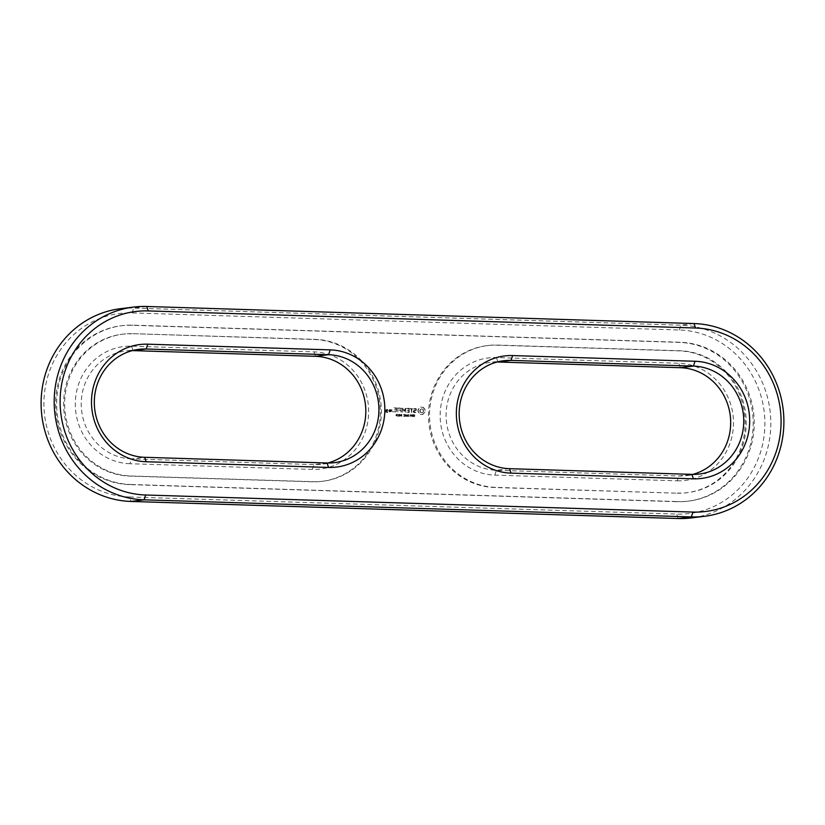 <?xml version="1.0" encoding="UTF-8"?>
<svg xmlns="http://www.w3.org/2000/svg" width="825" height="825" viewBox="0 0 825 825"><rect width="100%" height="100%" fill="white"/><g stroke="black" fill="none" stroke-linecap="round" stroke-linejoin="round"><path stroke-width="0.62" stroke-dasharray="4.12 3.09" d="M120.491 308.694A96.803 91.132 -97 0 1 133.671 308.086L680.945 325.174A96.803 91.132 -97 0 1 770.663 417.687A96.803 91.132 -97 0 1 691.422 517.925M129.484 496.99A92.153 86.759 -97 0 1 43.931 402.249A92.153 86.759 -97 0 1 132.052 312.923L679.326 330A92.153 86.759 -97 0 1 764.878 424.751A92.153 86.759 -97 0 1 676.758 514.078L129.484 496.99L130.969 501.445M676.933 501.703L129.649 484.615A79.767 75.096 -97 0 1 55.729 408.385A79.767 75.096 -97 0 1 121.017 325.793A79.767 75.096 -97 0 1 131.876 325.298L679.15 342.375A79.767 75.096 -97 0 1 753.081 418.615A79.767 75.096 -97 0 1 687.792 501.208A79.767 75.096 -97 0 1 676.933 501.703L677.964 501.569A79.767 75.096 -97 0 0 688.823 501.074L687.792 501.208M677.047 493.195A71.249 67.073 83 0 0 686.751 492.752A71.249 67.073 83 0 0 745.068 418.976A71.249 67.073 83 0 0 679.037 350.883L496.609 345.19A71.249 67.073 83 0 0 486.905 345.634A71.249 67.073 83 0 0 428.588 419.399A71.249 67.073 83 0 0 494.618 487.503L677.047 493.195L495.66 487.369A71.249 67.073 -97 0 1 429.629 419.275A71.249 67.073 -97 0 1 487.946 345.51A71.249 67.073 -97 0 1 497.65 345.067L680.068 350.759A71.249 67.073 -97 0 1 746.109 418.853A71.249 67.073 -97 0 1 687.782 492.618A71.249 67.073 -97 0 1 678.088 493.061M129.649 484.615L130.69 484.492A79.767 75.096 -97 0 1 56.76 408.251A79.767 75.096 -97 0 1 122.059 325.658A79.767 75.096 -97 0 1 132.918 325.163L680.192 342.251A79.767 75.096 -97 0 1 754.122 418.481A79.767 75.096 -97 0 1 688.823 501.074M130.69 484.492L677.964 501.569M413.356 416.398L414.47 415.284L413.696 415.006L414.728 415.253L413.676 415.8L413.758 416.553L414.975 416.615L413.944 416.429L414.274 415.852L413.686 416.46L414.717 416.646L413.614 416.357M414.037 416.563L414.645 416.47L414.037 416.563M413.418 415.15L414.542 414.903L413.81 415.924L414.985 415.284L413.676 415.119M413.686 414.758L414.305 414.697L413.686 414.758M412.655 416.687L411.727 415.305L412.696 414.697L411.984 415.274L412.923 416.656L412.933 414.748L412.149 414.758L412.933 414.748M410.004 414.655L409.984 416.604L411.18 414.903L411.376 416.646L411.407 414.697L410.211 416.254L410.004 414.655L410.242 416.573L411.438 414.872L411.407 416.615L411.665 414.666L410.468 416.223L410.262 414.624M408.354 414.604L408.334 416.553L406.962 415.913L407.179 414.789L408.076 414.552L407.261 416.14L408.592 416.522L408.623 414.573L407.519 414.593L408.623 414.573M405.632 414.624L405.085 416.45L406.364 415.718L406.601 416.501L406.117 414.532L405.343 416.419L406.282 415.666L406.859 416.47L406.88 414.521L405.89 414.593M403.569 416.336L404.693 416.398L405.24 415.449L404.724 414.47L403.734 414.542L404.951 415.078L404.343 416.223L404.683 415.119L403.487 414.903L403.807 414.449L404.982 415.48L403.827 416.305M403.807 414.449L404.353 414.387L403.807 414.449M400.94 416.13L401.445 414.336L401.899 416.161L400.94 416.13L402.167 416.13L401.703 414.305L401.053 415.315L401.878 416.089L401.332 414.975L402.012 414.738L401.878 416.089L401.703 414.521L401.063 415.006L401.486 416.078M400.96 414.573L401.703 414.305L400.96 414.573M399.125 415.491L399.382 416.274L400.507 415.748L399.413 414.325L399.64 416.243L400.764 415.718L399.898 414.305L399.382 415.46M398.65 414.583L398.032 414.284L397.629 415.996L398.619 416.254L398.485 414.253L397.887 415.965L398.877 416.223L398.908 414.552M395.959 415.542L396.588 414.181L397.217 414.872L396.34 415.831L397.279 415.944L396.423 415.284L397.413 415.13L396.846 414.15L396.217 415.511L397.052 416.223L396.217 415.511M422.895 407.261L424.957 409.54L425.174 410.912L424.916 412.273L422.792 414.428L420.214 414.346L418.151 412.067L417.935 410.685L418.192 409.334L420.317 407.179L423.153 407.23L425.215 409.509L425.37 411.572L422.421 414.562L420.482 414.315L418.419 412.036L418.192 410.654L418.45 409.303L420.575 407.148L423.153 407.23M416.254 409.107L416.233 410.334L413.707 411.201L414.305 412.232L416.099 411.943L415.192 412.727L413.253 412.108L413.273 410.86L415.8 409.994L415.8 409.355L413.49 408.942L415.326 408.488L416.512 409.076L416.491 410.303L413.964 411.17L414.562 412.201L416.274 412.222L414.418 412.665L413.511 412.077L413.531 410.819L416.058 409.953L416.068 409.324L413.748 408.911L415.583 408.457L416.512 409.076M412.696 408.88L411.593 408.839L411.314 412.603L411.139 408.829L409.819 408.55L412.923 408.653L411.85 408.808L411.572 412.572L411.407 408.798L410.077 408.519L412.954 408.849M409.014 408.293L409.179 412.314L406.508 412.222L408.736 412.067L408.757 410.644L406.983 410.345L408.757 410.169L408.777 408.757L406.56 408.447L409.272 408.262L409.21 412.5L406.766 412.191L408.994 412.026L409.014 410.603L407.241 410.314L409.014 410.138L409.035 408.726L406.818 408.416L409.272 408.262M392.752 411.232L392.741 412.026L393.009 411.201M389.957 411.716L390.204 409.592L391.731 409.86L391.7 411.768L390.173 411.943L390.246 409.778L391.988 409.829L391.968 411.737L390.215 411.685M389.369 409.561L389.338 411.923L389.132 410.737L387.832 410.035L389.627 409.53L389.596 411.892L389.39 410.695L388.09 410.004L389.627 409.53M387.41 409.499L387.606 410.902L386.296 411.097L386.286 412.015L387.595 411.871L387.368 412.51L385.842 412.232L385.873 409.685L387.884 409.705L387.647 411.097L386.564 411.067L386.543 411.984L387.853 411.83L387.626 412.479L386.1 412.201L386.131 409.654L387.668 409.468M402.569 408.21L404.188 410.706L402.827 408.169M403.92 410.737L405.756 408.427L405.704 412.191L405.302 409.282L403.92 411.438L402.579 409.179L402.311 412.325L402.383 408.086M398.805 407.973L401.228 408.282L400.96 412.283L400.764 410.396L398.98 410.097L400.764 409.922L400.785 408.509L398.568 408.2L401.497 408.251L401.218 412.252L401.022 410.365L399.248 410.066L401.022 409.891L401.043 408.478L399.063 407.942M397.65 407.942L397.856 412.149L397.918 407.901M394.041 407.828L396.474 408.138L396.423 411.912L393.752 411.83L395.979 411.665L396 410.242L394.226 409.953L396 409.767L396.021 408.354L393.803 408.055L396.516 407.859L396.454 412.108L394.01 411.799L396.237 411.634L396.258 410.211L394.484 409.922L396.258 409.736L396.278 408.323L394.298 407.787M132.794 333.671L315.222 339.364A71.249 67.073 -97 0 1 381.253 407.468A71.249 67.073 -97 0 1 322.936 481.233A71.249 67.073 -97 0 1 313.232 481.676L130.814 475.984A71.249 67.073 -97 0 1 64.773 407.89A71.249 67.073 -97 0 1 123.09 334.115A71.249 67.073 -97 0 1 132.794 333.671L314.181 339.498A71.249 67.073 -97 0 1 380.222 407.591A71.249 67.073 -97 0 1 321.894 481.357A71.249 67.073 -97 0 1 312.201 481.8L129.773 476.108A71.249 67.073 -97 0 1 63.742 408.014A71.249 67.073 -97 0 1 122.059 334.249A71.249 67.073 -97 0 1 131.763 333.805M413.16 416.666L413.191 414.717M399.114 415.707L399.651 415.687M405.343 408.303L404.188 410.706M405.601 408.272L405.745 412.397L405.56 409.241L404.178 411.397L402.837 409.148L402.353 412.046L402.404 408.272M129.948 463.733A58.853 55.409 -97 0 1 75.312 403.229A58.853 55.409 -97 0 1 131.588 346.18L314.016 351.873A58.853 55.409 -97 0 1 368.651 412.376A58.853 55.409 -97 0 1 312.366 469.425L129.948 463.733L131.567 458.906A54.213 51.037 -97 0 1 81.324 407.096A54.213 51.037 -97 0 1 125.699 350.965A54.213 51.037 -97 0 1 132.289 350.604M327.855 463A54.213 51.037 -97 0 1 321.368 464.258A54.213 51.037 -97 0 1 313.985 464.599L131.567 458.906L144.653 457.298M412.232 415.284L412.943 414.934L412.933 415.707L411.974 415.315L412.727 415.707M412.376 414.985L412.469 415.738M407.468 415.893L408.365 415.573L408.354 416.295L407.602 416.182M407.344 416.223L408.086 416.326L408.097 415.604L407.21 415.934M407.643 415.016L408.375 414.789L408.365 415.346L407.385 415.047L408.045 415.336M405.931 415.037L406.642 414.738L406.034 415.336M406.055 414.779L406.385 415.449M399.888 415.47L399.898 414.614L400.599 415.491L399.63 415.501L399.898 414.614M396.423 414.975L397.227 414.82L396.423 415.088M421.843 408.88L420.575 409.396L420.028 410.716L420.533 412.067L421.792 412.665L423.06 412.149L423.607 410.829L422.534 409.045L421.142 409.004M391.545 410.056L390.689 410.025L390.668 411.458L391.524 411.489L391.545 410.056L390.689 410.025M387.43 409.922L386.574 409.901L386.564 410.592L387.42 410.613L387.43 409.922L386.574 409.901M407.787 415.367L408.117 414.82L407.385 415.047M399.64 414.645L400.342 415.522L399.63 415.501M396.815 415.181L396.588 414.408L395.918 415.078M396.165 415.119L396.691 415.233M420.307 409.427L420.183 409.984M419.925 410.015L420.028 410.716M419.77 410.747L420.162 411.458M419.904 411.489L420.533 412.067M420.276 412.108L421.101 412.5M420.832 412.531L421.792 412.665M421.534 412.696L422.493 412.541M422.225 412.572L423.06 412.149M422.802 412.18L423.452 411.562M423.194 411.593L423.607 410.829M423.349 410.86L423.472 410.087M423.215 410.118L423.101 409.468M422.276 409.076L421.585 408.911M390.421 410.056L390.668 411.458M390.411 411.489L391.524 411.489M391.267 411.52L391.287 410.087M386.317 409.932L386.564 410.592M386.306 410.623L387.42 410.613M387.162 410.654L387.173 409.963M497.145 362A54.213 51.037 83 0 0 490.545 362.35A54.213 51.037 83 0 0 446.17 418.481A54.213 51.037 83 0 0 496.413 470.291L678.841 475.984A54.213 51.037 83 0 0 686.225 475.643A54.213 51.037 83 0 0 692.711 474.396M677.222 480.82A58.853 55.409 83 0 0 733.497 423.772A58.853 55.409 83 0 0 678.862 363.258L496.433 357.565A58.853 55.409 83 0 0 440.158 414.614A58.853 55.409 83 0 0 494.794 475.128L677.222 480.82L678.841 475.984L691.928 474.375M146.757 306.477L133.671 308.086L132.052 312.923M694.031 323.555L680.945 325.174L679.326 330M678.243 518.523L676.758 514.078M680.068 350.759L679.037 350.883M495.66 487.369L494.618 487.503M497.65 345.067L496.609 345.19M131.876 325.298L132.918 325.163M679.15 342.375L680.192 342.251M400.795 415.346L401.311 415.315M130.814 475.984L129.773 476.108M313.232 481.676L312.201 481.8M315.222 339.364L314.181 339.498M327.071 462.99L313.985 464.599L312.366 469.425M314.016 351.873L315.501 356.317M133.072 350.625L131.588 346.18M680.347 367.702L678.862 363.258M509.499 468.683L496.413 470.291L494.794 475.128M496.433 357.565L497.929 362.01M687.782 492.618L686.751 492.752M487.946 345.51L486.905 345.634M122.059 325.658L121.017 325.793M123.09 334.115L122.059 334.249M322.936 481.233L321.894 481.357M334.455 462.65L321.368 464.258M138.775 349.357L125.699 350.965M699.301 474.035L686.225 475.643M503.632 360.742L490.545 362.35"/><path stroke-width="1.24" d="M704.509 516.306L691.422 517.925A96.803 91.132 -97 0 1 678.243 518.523L130.969 501.445L144.055 499.826A96.803 91.132 -97 0 1 54.337 407.313A96.803 91.132 -97 0 1 133.578 307.075A96.803 91.132 -97 0 1 146.757 306.477L694.031 323.555A96.803 91.132 -97 0 1 783.75 416.078A96.803 91.132 -97 0 1 704.509 516.306A96.803 91.132 -97 0 1 691.329 516.914L144.055 499.826L145.674 495A92.153 86.759 -97 0 1 60.122 400.249A92.153 86.759 -97 0 1 148.242 310.922L695.516 328.01A92.153 86.759 -97 0 1 781.069 422.751A92.153 86.759 -97 0 1 692.948 512.077L145.674 495M130.969 501.445A96.803 91.132 -97 0 1 41.25 408.922A96.803 91.132 -97 0 1 120.491 308.694L133.578 307.075M327.071 462.99L144.653 457.298A54.213 51.037 -97 0 1 94.401 405.477A54.213 51.037 -97 0 1 138.775 349.357A54.213 51.037 -97 0 1 146.159 349.016L328.587 354.709A54.213 51.037 -97 0 1 378.83 406.519A54.213 51.037 -97 0 1 334.455 462.65A54.213 51.037 -97 0 1 327.071 462.99L328.567 467.435L146.138 461.742A58.853 55.409 -97 0 1 91.503 401.228A58.853 55.409 -97 0 1 147.778 344.18L330.206 349.872A58.853 55.409 -97 0 1 384.842 410.386A58.853 55.409 -97 0 1 328.567 467.435M132.289 350.604A54.213 51.037 -97 0 1 133.072 350.625L315.501 356.317A54.213 51.037 -97 0 1 365.444 404.632A54.213 51.037 -97 0 1 327.855 463M693.413 478.82A58.853 55.409 -97 0 0 749.688 421.771A58.853 55.409 -97 0 0 695.052 361.267L512.634 355.575A58.853 55.409 -97 0 0 456.349 412.624A58.853 55.409 -97 0 0 510.984 473.127L693.413 478.82L691.928 474.375A54.213 51.037 83 0 0 699.301 474.035A54.213 51.037 83 0 0 743.676 417.904A54.213 51.037 83 0 0 693.433 366.094L511.015 360.401A54.213 51.037 83 0 0 503.632 360.742A54.213 51.037 83 0 0 459.257 416.873A54.213 51.037 83 0 0 509.499 468.683L691.928 474.375M692.711 474.396A54.213 51.037 83 0 0 730.3 416.017A54.213 51.037 83 0 0 680.347 367.702L497.929 362.01A54.213 51.037 83 0 0 497.145 362M146.757 306.477L148.242 310.922M678.243 518.523L691.329 516.914L692.948 512.077M694.031 323.555L695.516 328.01M146.138 461.742L144.653 457.298M315.501 356.317L328.587 354.709L330.206 349.872M147.778 344.18L146.159 349.016L133.072 350.625M695.052 361.267L693.433 366.094L680.347 367.702M510.984 473.127L509.499 468.683M497.929 362.01L511.015 360.401L512.634 355.575"/></g></svg>
